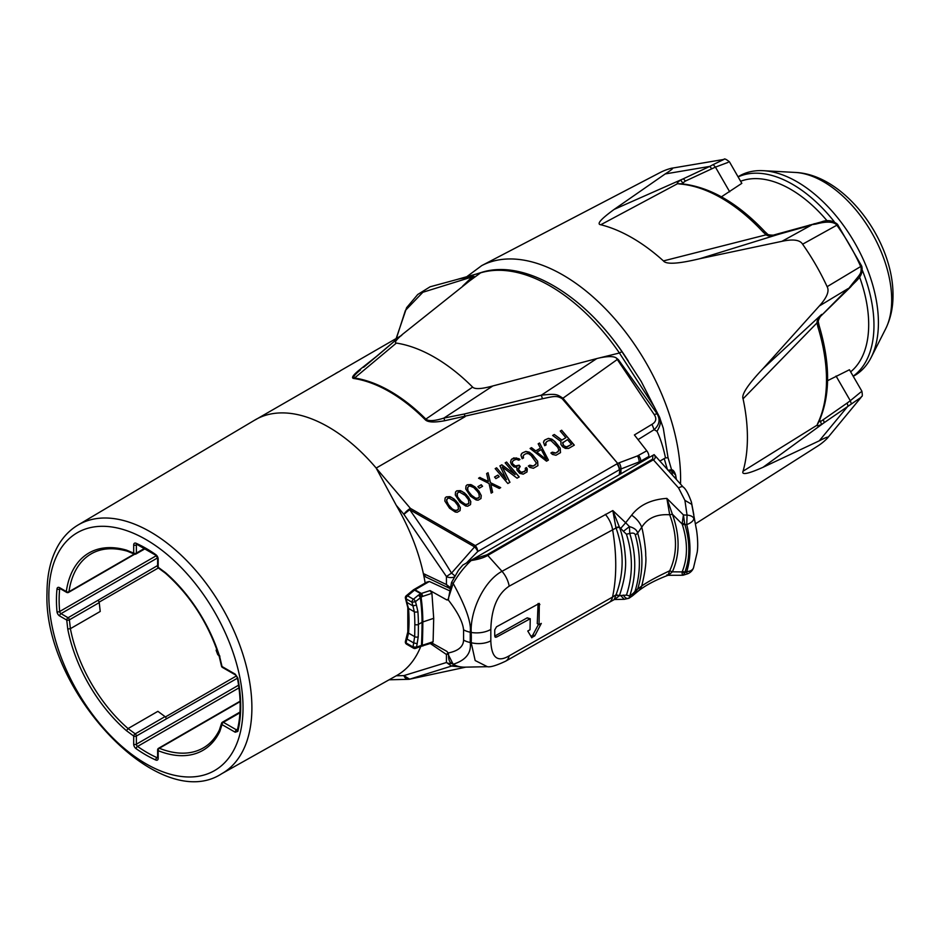<?xml version="1.0" encoding="UTF-8"?>
<svg xmlns="http://www.w3.org/2000/svg" width="940" height="940" viewBox="0 0 940 940"><rect width="100%" height="100%" fill="white"/><g stroke="black" fill="none" stroke-linecap="round" stroke-linejoin="round"><path stroke-width="1.41" d="M409.088 679.256A6.298 4.9 -91.4 0 1 408.501 679.326A6.298 4.9 -91.4 0 1 403.895 675.602L396.281 675.778A146.064 84.33 -120 0 0 396.527 675.625A146.064 84.33 -120 0 0 420.779 646.403M444.785 420.709L542.509 398.736L541.287 395.211L464.254 414.023L443.892 418.077L492.83 385.952C481.609 389.031 474.876 389.419 472.62 387.104A156.498 90.358 -120 0 0 396.363 343.077L353.969 378.503C351.137 378.221 352.594 375.647 358.34 370.795L360.466 369.913C354.427 374.79 352.5 377.492 354.674 378.009A146.147 84.377 60 0 1 425.844 419.099C428.476 421.402 434.491 421.061 443.892 418.077L444.785 420.709C434.092 422.706 427.536 422.33 425.103 419.581A146.064 84.33 -120 0 0 353.969 378.503M378.914 354.462L358.34 370.795M255.386 419.804L340.268 370.889M399.288 336.72L401.639 335.463M398.278 337.307L340.632 370.583M400.217 336.32L396.727 338.259L399.7 336.755M448.157 652.783L446.441 654.487L448.615 654.17M449.52 588.299L425.667 576.937L423.353 573.553A146.064 84.33 -120 0 0 396.257 505.309L403.895 514.321A6.298 1.551 -40.3 0 1 410.392 508.376L376.164 468.073L396.257 505.309M562.179 398.689A6.298 1.528 139.4 0 0 562.966 398.207L617.686 463.432L562.179 398.689C556.903 395.623 555.199 395.952 542.509 398.736M619.26 474.759L619.883 469.483L617.686 463.432L475.311 545.6A6.298 3.631 60 0 1 477.708 551.545A6.298 2.397 -133 0 0 474.582 546.892L451.517 573.118C439.65 553.531 425.703 532.381 409.676 509.668L403.895 514.321L446.441 576.526L451.517 573.118A6.298 1.046 -143.2 0 1 454.866 576.009M565.88 437.723L561.85 440.049L554.306 434.491L552.638 435.455L560.957 441.506L560.91 444.373L562.555 446.723L565.387 448.392L568.606 448.427L574.305 445.137L561.662 430.25L560.24 431.072L565.88 437.723L561.85 440.049M544.707 445.701L546.128 444.879L545.564 443.786L546.422 441.882L548.561 440.649L551.028 440.637L557.655 447.193L558.818 449.825L557.961 451.74L555.834 452.974L552.321 452.163L550.887 452.986L552.473 454.431L555.986 455.242L560.499 452.634L560.181 448.098L555.047 441.624L551.909 439.18L548.396 438.381L544.801 439.979L543.473 442.164L544.707 445.701M546.516 461.176L548.42 460.083L539.584 442.998L538.162 443.821L540.429 448.169L535.683 450.906L531.511 447.652L530.09 448.474L546.516 461.176M522.147 458.72L523.58 457.897L523.004 456.816L523.862 454.901L526.001 453.668L528.468 453.656L531.065 455.465L536.27 462.844L535.412 464.76L533.274 465.993L529.761 465.183L528.339 466.005L529.913 467.462L533.427 468.261L537.938 465.653L537.621 461.117L532.486 454.643L529.349 452.199L525.848 451.4L522.252 452.998L520.924 455.183L522.147 458.72M510.538 462.128L511.43 464.442L513.827 466.839L516.836 467.462L517.024 470.188L519.702 473.349L523.216 474.16L527.023 471.962L527.305 468.966L526.471 467.556L525.284 468.249L525.437 470.517L524.52 471.516L520.866 472.209L518.445 469.365L520.22 466.452L519.139 465.183L515.249 466.017L512.617 463.749L512.265 462.069L513.381 460.483L516.26 459.284L518.798 460.189L519.985 459.507L518.939 458.685L513.698 457.933L511.125 459.895L510.538 462.128M506.554 479.529L496.602 467.803L495.18 468.625L507.823 483.524L509.95 482.291L502.23 466.922L517.082 478.178L519.221 476.944L506.578 462.045L505.156 462.868L515.096 474.594L501.831 464.795L499.927 465.888L506.472 479.659L496.602 467.803M494.534 477.027L495.873 478.613L499.199 476.697L497.848 475.111L494.534 477.027M479.988 477.403L478.566 478.225L489.047 483.501L491.197 493.112L492.619 492.29L490.845 484.359L499.269 488.459L500.691 487.637L490.48 482.678L488.06 472.738L486.638 473.56L488.424 481.503L479.905 477.532L488.424 481.503M477.908 486.626L479.259 488.213L482.572 486.286L481.233 484.711L477.908 486.626M478.965 491.209L474.97 486.908L470.858 484.558L467.168 484.805L466.005 485.945L465.723 488.941L470.423 496.144L476.11 499.939L478.108 500.197L480.963 498.553L481.245 495.556L478.965 491.209L481.163 495.697L480.892 498.623M468.52 497.237L464.524 492.936L460.4 490.598L456.723 490.833L455.559 491.973L455.277 494.969L459.977 502.172L465.664 505.967L467.662 506.237L470.505 504.592L470.799 501.584L468.52 497.237L470.717 501.725L470.447 504.651M458.074 503.276L454.067 498.976L449.954 496.626L446.277 496.872L445.113 498L444.832 501.008L449.52 508.211L455.219 511.995L457.216 512.265L460.06 510.62L460.353 507.623L458.074 503.276L460.271 507.753L460.001 510.679M402.073 334.734L363.639 367.258M451.905 663.523A6.298 3.631 0 0 1 446.441 662.512L403.895 675.602L409.652 679.185L451.517 666.072L446.441 662.512L446.441 654.487L430.297 643.536M389.125 679.784L408.501 679.326A6.298 6.298 0 0 0 409.652 679.185L410.874 678.927M453.903 664.662A6.298 5.029 -79.7 0 1 451.517 666.072L460.647 666.871M449.52 588.276L446.441 584.551L423.353 573.553A146.064 84.33 60 0 1 425.15 583.059M410.404 508.376L409.676 509.668L474.582 546.892L475.311 545.6L410.38 508.364M466.498 562.954L477.708 551.545L619.26 469.812A6.298 3.631 -120 0 0 616.863 463.866M449.814 587.183L446.441 584.551L446.441 576.526A6.298 3.631 180 0 0 454.314 577.007M619.883 469.483L620.952 469.013L620.952 473.784M617.686 463.432L619.096 462.821A6.298 3.372 68.4 0 1 620.952 469.013A1707.745 1096.404 -53.7 0 1 639.118 461.94L640.798 461.117L640.798 462.315M619.096 462.821L637.461 455.923L646.779 450.812L634.394 434.95L652.008 424.316C656.12 421.849 656.86 418.606 654.24 414.587L656.978 413.718C660.479 419.452 659.527 424.774 654.111 429.674L656.978 431.307C660.538 425.703 661.337 420.897 659.386 416.902L618.367 359.656L617.286 359.48L654.24 414.587M396.093 339.293L405.41 310.423L422.871 292.269L472.221 276.912L474.171 276.466L469.577 280.919L480.599 272.847A162.209 93.648 -120 0 1 619.425 353.005A6.298 0.693 -34.5 0 1 619.577 352.911A6.298 0.693 -34.5 0 1 622.08 351.877L641.209 381.429L654.029 406.515L619.425 353.005L596.783 358.575L541.287 395.211C556.656 393.484 556.856 394.377 562.954 398.207L617.286 359.48L616.323 357.999L618.367 359.656M598.945 358.034C607.898 356.131 613.691 356.119 616.323 357.999M596.783 358.575L492.83 385.952M425.103 419.581A6.298 2.162 135 0 0 425.844 419.099L472.62 387.104M396.363 343.077C394.048 342.748 396.222 339.728 402.884 334.029L382.956 351.043M402.884 334.029L469.577 280.919M622.08 351.877C582.87 293.926 523.557 258.97 481.632 272.377L481.632 272.377A6.298 5.088 73.3 0 0 480.751 272.753A6.298 5.088 73.3 0 0 480.599 272.847L458.191 279.133L472.785 276.407L462.68 286.077M448.239 652.959C458.227 650.985 463.338 646.697 463.573 640.116A18.882 10.904 0 0 0 470.235 642.514L471.199 642.713L475.17 660.538L487.366 666.695L465.03 667.153A61.206 35.332 -60 0 1 453.221 664.298A61.206 35.332 -60 0 1 453.162 664.263L451.529 663.311C449.426 662.159 448.451 659.469 448.58 655.25L448.239 652.959L446.782 651.314L431.895 643.007M451.576 663.346L453.221 664.298M413.471 589.885A2.515 1.457 60 0 1 413.718 589.662L426.831 582.095L429.357 581.484L449.062 590.52M463.573 640.116L463.573 629.835C462.821 622.08 457.71 612.093 448.239 599.885L451.529 582.495L453.162 583.446L448.58 597.734M653.7 454.878L462.762 565.116L458.497 570.192L451.529 582.495M638.589 455.406A6.298 3.631 60 0 1 640.798 461.117L648.905 456.44A6.298 3.631 -120 0 0 646.779 450.812M639.118 463.303L639.118 461.94A6.298 3.419 -110.9 0 0 637.461 455.923M648.905 456.44L648.905 457.651M654.111 454.619L683.075 486.944A10.07 2.808 -41.9 0 0 678.586 487.954L653.347 459.801C655.521 458.72 655.768 457.005 654.099 454.643M652.971 455.301L652.595 459.166A2.515 1.457 60 0 1 653.347 459.801L487.743 555.411L502.007 571.32C483.853 581.038 470.094 611.094 471.199 632.432L470.235 632.232C471.539 622.926 465.852 606.664 453.162 583.446A61.206 35.332 -60 0 1 471.152 560.546C478.519 559.382 484.053 557.667 487.743 555.411A2.515 1.457 60 0 0 486.99 554.788L652.595 459.166M684.614 523.404L684.837 524.438L686.752 524.602C691.041 542.028 691.041 557.69 686.752 571.567A10.07 6.721 19.8 0 0 693.52 567.795A10.07 10.07 0 0 1 687.281 573.917L682.945 575.256L668.375 575.303L672.394 571.826L669.703 570.792C677.411 554.095 677.411 535.424 669.703 514.768L666.86 498.388L672.394 514.251C679.984 535.354 679.984 554.553 672.394 571.826L682.111 571.908C682.087 574.845 682.534 575.809 683.439 574.81L684.614 573.012L682.111 571.908L682.381 571.297C687.81 557.373 687.81 541.851 682.381 524.743L682.111 523.968L684.614 523.404L683.439 514.92L666.86 498.388C651.197 499.446 639.447 505.038 631.633 515.179L625.664 522.734L629.448 526.623C634.218 527.904 636.956 530.054 637.661 533.074L641.715 527.305C647.448 518.093 656.778 513.922 669.703 514.768L672.394 514.251L682.111 523.968L683.439 514.92L687.058 515.144L684.908 500.362L691.769 504.357L691.441 502.16C688.433 493.735 685.648 488.671 683.075 486.944M616.041 527.975L619.425 527.164L620.717 528.386L625.664 522.734L612.821 510.561L502.007 571.32A18.882 10.81 61.1 0 1 509.186 586.172L616.041 527.975C624.16 550.769 624.16 573.048 616.041 594.785L612.527 597.076A188.881 107.513 -119.3 0 0 612.527 529.314A18.882 10.81 61.1 0 0 605.325 514.356M691.769 504.357L696.058 527.634L691.769 504.357M463.573 629.835A18.882 10.904 180 0 0 470.235 632.232L470.235 642.514C471.528 653.006 465.829 660.256 453.162 664.263L448.58 655.25M431.918 593.34L430.062 590.579L421.355 593.457A2.515 1.022 71.7 0 1 422.589 596.418L431.918 593.34L433.704 618.32L422.824 621.951A502.923 290.366 60 0 1 422.248 645.134L416.538 647.143A2.515 1.704 69 0 1 415.668 648.353L420.591 646.462A2.515 1.704 -111 0 0 421.473 645.263A502.794 290.284 -120 0 0 422.048 622.292A171.879 99.229 -120 0 0 420.321 597.769A2.515 1.222 -129.4 0 0 418.265 595.255L419.534 594.433A2.515 0.811 62.7 0 1 421.073 597.182L422.589 596.418M420.591 646.462L432.412 642.831L433.105 641.738L433.704 618.32M448.639 598.827L446.782 599.908L448.098 600.002M446.782 599.908L430.062 590.579M472.879 559.277L486.99 554.788M509.186 655.826A18.882 10.657 60.4 0 1 505.685 661.161L609.002 602.481A18.882 10.657 60.4 0 0 612.527 597.076L509.186 655.826C497.542 662.724 491.42 657.718 490.821 640.845L490.821 629.424C491.444 608.286 497.565 593.869 509.186 586.172M531.829 637.802L527.763 631.01L530.019 629.741L530.254 618.743L496.496 637.109L495.239 637.238L494.734 636.098L527.211 617.839L530.231 618.732M531.652 637.59L534.778 635.84L541.299 623.408L539.043 624.677L539.313 603.409L496.496 626.827L494.734 629.929L494.734 636.098L496.496 637.109M609.002 602.481L614.184 599.614L615.9 595.185L619.425 595.619C623.866 582.553 625.923 570.98 625.593 560.898C624.924 547.48 622.868 536.235 619.425 527.164L612.821 510.561L615.9 527.54L619.249 526.799M616.041 594.785L619.425 595.619L626.428 595.138C633.031 575.292 633.031 554.976 626.428 534.178L623.396 531.323L629.448 526.623L629.765 533.497L626.428 534.178M620.717 528.386L623.396 531.323M631.633 515.179A18.882 12.009 37.8 0 1 641.715 527.305C642.948 530.924 645.991 548.925 645.709 555.493C646.473 562.061 645.145 572.225 641.715 586.008A18.882 14.864 50.1 0 1 638.107 591.189C645.145 585.561 654.957 580.309 667.553 575.456L667.541 575.456M626.428 595.138L629.765 595.913C636.415 575.633 636.415 554.823 629.765 533.497C633.09 532.663 634.947 533.215 635.346 535.142L637.661 533.074C643.324 552.309 643.324 570.98 637.661 589.063L641.715 586.008C647.66 581.825 656.99 576.749 669.703 570.792C668.293 574.975 667.341 576.337 666.86 574.88M635.346 535.142C640.727 553.977 640.727 572.331 635.346 590.226L637.661 589.063L632.738 595.631L638.107 591.189M635.346 590.226C635.146 591.683 633.29 593.575 629.765 595.913L628.931 598.263L632.514 595.819M628.942 598.263L624.254 599.321L614.466 599.52L619.249 595.889M687.058 573.564L686.752 571.567L684.614 573.012M682.381 571.297L684.837 572.249C690.172 557.913 690.172 541.981 684.837 524.438L682.381 524.743M686.752 524.602L687.058 515.144A10.07 5.523 169.5 0 1 693.791 518.469A10.07 4.406 -16.3 0 1 686.752 524.602M696.399 529.455L696.058 527.634M696.023 527.469C696.787 530.336 698.573 543.731 697.186 552.309L693.52 567.795A10.07 6.721 19.8 0 0 693.532 567.772M538.514 624.371L532.968 634.794L531.124 636.662M539.043 624.677L537.257 623.643L538.091 603.48M539.877 604.573L538.103 603.55M422.765 646.003A2.515 1.269 -100.1 0 0 423.576 644.899L422.248 645.134A2.515 1.269 -100.1 0 1 421.437 646.25M423.576 644.899L433.105 641.738M406.268 595.749L413.236 590.003L414.987 589.779L421.355 593.457L419.534 594.433M406.609 644.206A2.515 2.515 0 0 1 405.399 641.538A2.515 1.61 11.3 0 0 406.092 642.96A2.515 1.457 120 0 0 406.609 644.206L413.506 648.189A2.515 1.457 -60 0 1 412.989 646.943L416.538 647.143L417.172 643.653L413.682 642.913L412.989 646.943L406.092 642.96L407.044 637.414M405.399 641.538L407.807 631.868A2.515 1.586 4.9 0 0 408.536 633.114L414.669 636.65L413.682 642.913L407.102 639.118L408.536 633.114A161.175 93.06 -120 0 0 408.536 608.439L406.562 601.905M406.291 595.737L407.561 595.843A2.515 1.457 120 0 0 406.092 598.803L407.102 602.528L412.942 605.9L414.352 611.787L408.536 608.439A2.515 1.316 175.5 0 1 407.807 607.604L405.387 598.122A2.515 1.246 -9.9 0 0 406.092 598.803L411.955 602.199A2.515 1.457 -60 0 1 413.424 599.226A2.515 1.222 50.6 0 1 415.457 601.659L421.073 597.182A172.008 99.311 60 0 1 422.824 621.951A3.772 2.186 0 0 0 422.048 622.292L418.394 624.407A502.794 290.284 60 0 1 418.23 636.709L417.172 643.653M411.955 602.199L415.492 601.764L416.408 605.066L412.942 605.9L411.955 602.199M416.408 605.066L417.901 611.599A171.879 99.229 60 0 1 418.394 624.407A2.515 1.457 180 0 1 414.834 624.407A500.268 288.839 60 0 1 414.669 636.65A2.515 1.492 1.5 0 0 418.23 636.709M659.88 461.058L665.496 457.909L667.999 457.757M474.171 276.466L472.785 276.407M672.488 475.135L671.712 470.787L670.009 470.987A2.515 1.445 -121.8 0 0 668.07 470.2M667.952 470.259L671.583 469.765L668.023 457.639L663.299 428.229L659.398 416.913L653.805 405.986M671.583 469.765C673.181 469.8 674.544 471.61 675.66 475.182L671.712 470.787L670.89 470.893M743.058 398.807L817.025 322.866L817.929 327.014A148.461 85.716 -120 0 1 817.929 422.977L817.025 425.209C816.719 426.161 818.246 425.902 821.619 424.445L861.193 397.244L827.13 438.463A157.885 91.157 60 0 1 817.753 446.03L695.341 523.862M827.13 438.463C829.562 436.078 826.942 436.853 819.292 440.801L763.045 467.286C747.934 473.983 741.272 475.288 743.07 471.199A163.055 94.141 60 0 0 743.07 398.83C741.237 394.671 747.899 384.589 763.057 368.586L819.292 306.017L848.056 288.615L821.043 315.887C820.456 315.993 817.506 320.916 818.434 322.49L819.093 325.522A5.041 1.516 162.9 0 1 817.929 327.014M681.676 183.817L685.425 181.056L683.368 178.764L614.173 209.397C600.801 219.138 596.336 224.249 600.789 224.742L677.587 183.688L679.973 184.017A148.461 85.716 -120 0 1 763.08 232.004L766.206 234.859C767.886 236.187 771.082 236.257 775.806 235.094L811.396 225.107L781.939 241.322C793.102 238.913 799.999 239.876 802.607 244.2A157.885 91.157 60 0 1 827.13 286.676C829.573 291.071 826.965 297.522 819.292 306.017M781.939 241.322L699.618 258.747C678.269 263.87 666.213 264.587 663.44 260.921A163.055 94.141 60 0 0 632.115 237.82A163.055 94.141 60 0 0 600.789 224.742M861.193 397.244L861.205 397.232C861.416 395.387 863.084 398.548 861.874 391.204L849.443 369.749L827.576 380.677M851.358 403.93L850.3 400.722L847.081 403.096L848.056 406.01L819.292 440.801M763.045 467.286L823.957 422.824M818.834 421.86L817.025 425.209L743.07 471.199M818.952 421.602L820.655 421.496L847.081 403.096M729.687 191.807L715.434 167.12L713.19 164.594L723.953 159.412C724.293 158.355 726.127 159.166 729.464 161.856L741.825 183.347L721.427 196.824M681.5 183.805A5.041 3.819 94.6 0 0 681.371 183.793A5.041 3.819 94.6 0 0 679.973 184.017M817.589 322.385L817.025 322.878C816.966 320.317 818.517 317.485 821.666 314.406L763.057 368.586M779.154 234.142A5.041 3.067 -105.7 0 0 777.568 233.942L821.207 221.981C827.224 219.608 832.64 220.371 837.458 224.261L861.486 265.703A5.041 0.705 155.7 0 1 860.711 266.525L861.064 267.336C861.404 274.221 860.5 273.505 851.358 285.09L850.677 286.9L823.569 313.42M851.358 285.09L847.434 290.096M836.976 225.201L836.33 224.484L836.847 225.201A139.59 80.593 -120 0 1 860.711 266.525L827.13 286.676M837.951 224.942A5.041 0.705 144.3 0 0 836.847 225.201L802.607 244.2M809.387 225.083L816.096 224.014C825.99 221.358 832.734 221.523 836.33 224.484M816.096 224.014L814.169 223.708M699.618 258.747L778.943 234.201M766.911 234.624L663.44 260.921M614.173 209.397L665.215 173.935L709.724 166.415L683.368 178.764M680.513 484.077A166.474 96.115 60 0 0 562.884 274.997A166.474 96.115 60 0 0 481.727 265.609L659.915 172.655A157.885 91.157 60 0 1 671.16 168.319L723.906 159.424M671.16 168.319C674.38 167.461 672.405 169.341 665.215 173.935M685.425 181.056L715.434 167.12L728.136 162.362M713.19 164.594L709.724 166.415L711.768 168.73M683.227 178.823L680.595 180.069C677.764 182.066 676.753 183.276 677.587 183.688L681.453 183.805M836.048 376.024L850.3 400.722L860.77 392.098M850.653 371.829A110.497 63.791 -120 0 0 868.689 324.582A110.497 63.791 60 0 0 859.548 276.947M740.626 181.267A110.497 63.791 60 0 1 827.247 220.994M738.111 176.92A115.209 66.517 60 0 1 834.191 221.617M862.485 270.614A115.209 66.517 60 0 1 873.965 325.393A115.209 66.517 60 0 1 853.156 376.176M853.238 376.329L854.554 375.565A115.209 66.517 -120 0 0 871.157 357.435A115.209 66.517 -120 0 0 878.418 322.831A115.209 66.517 -120 0 0 763.351 170.692A115.209 66.517 -120 0 0 739.334 176.015L738.029 176.767M561.662 430.25L574.164 445.207M560.287 431.131L561.58 430.379M554.306 434.491L561.768 440.19M552.708 435.502L554.224 434.632M562.99 442.223L563.095 445.09L565.951 447.205L571.532 444.373L567.02 446.982L563.976 445.901L562.543 442.952L567.502 439.626L571.532 444.373M544.801 439.979L548.314 438.51L553.378 440.308L560.099 448.227L560.44 452.692M543.861 441.048L544.718 440.108M552.321 452.163L553.272 453.115L555.752 453.103L558.642 450.871M550.946 453.045L552.238 452.305M545.74 442.74L546.011 444.949M531.511 447.652L535.6 451.047L540.429 448.169M530.148 448.533L531.429 447.793M539.584 442.998L548.302 460.142M538.197 443.88L539.501 443.128M536.916 452.175L546.316 459.495L536.916 452.175M536.999 452.034L541.276 449.567L546.399 459.355M522.252 452.998L525.765 451.529L530.818 453.327L537.539 461.246L537.88 465.723M521.301 454.079L522.17 453.139M529.761 465.183L530.724 466.134L533.192 466.123L536.094 463.89M528.398 466.064L529.678 465.324M523.181 455.771L523.462 457.968M511.807 459.037L516.33 457.921L519.832 459.589M511.102 459.954L511.724 459.166M512.465 461.481L512.241 463.115L513.616 465.159L516.413 466.369L519.056 465.312L520.09 466.522M519.268 466.992L518.304 468.59L519.503 471.669L522.029 472.573L525.437 470.517M526.471 467.556L526.964 472.009M525.296 468.32L526.388 467.697M501.831 464.795L515.096 474.594M499.963 465.958L501.748 464.924M506.578 462.045L519.08 477.015M505.203 462.927L506.496 462.186M502.23 466.922L509.844 482.349M495.227 468.684L496.52 467.944M497.848 475.111L499.07 476.768M494.581 477.085L497.765 475.24M478.648 478.26L479.905 477.532M488.06 472.738L490.398 482.808L500.527 487.731M486.65 473.643L487.978 472.879M490.845 484.359L492.525 492.349M481.233 484.711L482.443 486.368M477.955 486.685L481.151 484.84M476.545 488.353L478.883 491.338M467.168 484.805L472.291 485.24L476.463 488.495M465.993 486.015L467.086 484.934M467.591 487.39L468.003 491.021L473.102 497.037L476.921 498.611L479.377 497.107L478.46 498.106L475.746 498.259L471.339 495.145L468.085 490.88L467.415 488.436L468.508 486.391L469.965 486.015L473.784 487.59L477.508 491.573L478.883 493.618L479.377 497.107M466.099 494.393L468.437 497.378M456.723 490.833L461.846 491.268L466.017 494.522M455.548 492.043L456.64 490.974M457.146 493.418L457.557 497.048L462.656 503.076L466.475 504.651L468.931 503.135L468.014 504.146L465.3 504.287L460.894 501.173L457.639 496.919L456.969 494.464L458.062 492.419L459.519 492.055L465.183 495.392L468.437 499.645L468.931 503.135M455.653 500.421L457.991 503.405M446.277 496.872L451.4 497.295L455.571 500.55M445.102 498.071L446.195 497.002M446.7 499.457L447.099 503.076L452.211 509.104L456.029 510.679L458.485 509.174L457.569 510.173L454.854 510.314L452.293 508.963L448.556 504.98L446.524 500.503L447.616 498.447L449.073 498.082L454.737 501.42L457.991 505.673L458.485 509.174M219.854 729.511L219.772 731.555L222.028 724.623A1.892 1.375 -161.9 0 1 222.087 722.649A1.892 1.093 60 0 1 222.416 722.214A1.892 1.093 60 0 1 223.368 722.308L236.539 729.91A1.892 1.093 -60 0 0 235.2 732.225L237.832 731.402A134.009 77.374 -120 0 0 237.832 677.999A1.892 0.787 169 0 1 237.315 677.599M219.279 656.719L221.523 666.202A1.892 0.705 -13.3 0 0 222.028 666.53A1.892 1.093 120 0 0 222.416 667.4L235.588 675.002A1.892 1.093 -60 0 1 235.2 674.133L237.832 677.999M219.854 656.038L219.772 656.99A113.952 65.788 -120 0 0 165.405 572.601L158.179 567.266L158.179 559.089A1.892 1.093 180 0 1 157.626 558.313L157.626 566.491A1.892 1.093 0 0 0 158.179 567.266A1.892 0.928 126.5 0 0 158.39 568.007L165.558 573.306C190.456 595.537 208.375 623.361 219.29 656.743M235.588 675.002L237.315 677.587C241.075 697.386 241.087 714.917 237.338 730.18A1.892 1.328 14 0 0 237.832 731.402M237.62 729.005L236.539 729.91L237.667 729.663M219.373 730.004L221.57 723.26A1.892 1.892 0 0 1 222.416 722.214L239.97 712.085M135.219 553.989A1.892 1.234 -67.4 0 1 134.303 554.095A1.892 1.234 -67.4 0 1 133.692 553.12A1.892 1.093 0 0 0 136.371 553.12L144.737 548.279M128.063 551.016L126.465 550.123A113.952 65.788 -120 0 0 66.294 591.53A1.892 1.246 8.2 0 0 68.949 591.754A112.072 64.707 -120 0 1 91.239 553.824C101.191 548.114 113.2 547.221 127.241 551.145L134.303 554.095A1.892 1.892 0 0 0 135.971 553.989A1.892 1.093 60 0 0 136.371 553.12L136.371 544.953A1.892 1.093 180 0 1 133.692 544.953A3.772 2.186 -120 0 1 136.077 543.261A126.548 73.062 -120 0 1 146.076 548.396A126.548 73.062 -120 0 1 155.805 554.647A1.892 0.964 125.2 0 0 156.052 555.423L136.629 544.213A1.892 1.199 -65.8 0 1 136.077 543.261M235.2 732.225L222.028 724.623A1.892 1.093 120 0 1 223.368 722.308L239.935 712.779M157.885 711.333L128.063 728.559L126.465 730.697L133.692 736.032A1.892 0.928 -53.5 0 1 135.219 733.846L165.041 716.609L157.885 711.333M67.633 592.306A1.892 1.093 -60 0 1 66.681 592.388A1.892 1.093 -60 0 1 66.294 591.53L59.655 587.7A3.772 2.186 -120 0 0 56.999 588.91A126.548 73.062 -120 0 0 56.999 611.693A3.772 2.186 -120 0 0 59.655 615.97L66.74 620.059A1.892 1.093 -60 0 1 68.068 617.745A1.892 1.093 60 0 1 69.395 619.836A1.892 0.928 173.5 0 1 66.74 620.059L67.751 628.989L70.394 628.672L100.228 611.458L99.229 602.611A1.892 1.093 -120 0 0 97.866 600.507M156.369 555.681L59.667 611.517A1.892 1.093 -120 0 0 60.994 613.655L68.068 617.745L157.626 565.528M99.229 602.611L69.395 619.836L70.394 628.672A112.072 64.707 -120 0 0 128.063 728.559L135.219 733.846A1.892 1.093 60 0 1 136.371 736.032A1.892 1.093 180 0 1 133.692 736.032L133.692 744.21A3.772 2.186 -120 0 0 136.077 748.651A126.548 73.062 -120 0 0 155.805 760.037A3.772 2.186 -120 0 0 158.179 758.345L158.179 750.684A113.952 65.788 -120 0 0 219.772 731.555M133.692 744.21A1.892 1.093 0 0 0 136.371 744.21L136.371 736.032L237.432 678.198M166.192 718.841A1.892 1.093 -120 0 0 165.041 716.609M218.926 655.603A70.512 40.714 60 0 1 217.763 654.663L216.153 650.398L216.635 648.87M337.977 372.111L335.31 373.662M336.59 372.91L338.106 372.111M221.64 773.761C158.907 814.757 43.029 689.843 47 593.023C47.012 573.741 50.995 557.467 58.938 544.225C63.944 536.059 70.3 529.655 78.032 525.025A143.608 82.908 60 0 1 188.364 562.32A143.608 82.908 60 0 1 251.885 706.445A143.608 82.908 60 0 1 251.897 707.726A143.608 82.908 60 0 1 221.64 773.761L396.527 675.625M78.032 525.025L254.846 420.051A146.123 84.365 60 0 1 255.351 419.745A146.123 84.365 60 0 1 376.176 468.061L465.112 416.667L464.254 414.023M639.059 570.839A6.298 2.914 -117.7 0 0 639.13 569.993M678.586 487.954L684.908 500.362M429.357 581.484L414.987 589.779A2.515 1.457 60 0 0 413.729 589.662L413.236 590.003M490.821 629.424A18.882 10.681 177.3 0 1 471.199 632.432A153.055 117.43 32.2 0 1 471.199 642.713A18.882 11.116 2.7 0 0 490.821 640.845M505.685 661.161L505.685 661.161C496.473 665.508 490.363 667.353 487.378 666.695M629.459 597.957C627.109 599.144 625.1 598.181 623.396 595.055M624.219 599.285L620.717 595.607M528.997 618.861L527.211 617.839M532.968 634.794L534.778 635.84M422.389 596.501A2.515 0.811 62.7 0 0 420.85 593.751L414.528 590.097L407.561 595.843L413.424 599.226L418.265 595.255M417.901 611.599A2.515 1.316 175.8 0 1 414.352 611.787A169.353 97.784 60 0 1 414.834 624.407M652.008 424.316L654.111 429.674L638.048 439.626M656.978 431.307C660.444 438.51 663.288 447.37 665.496 457.909M669.221 471.481L670.009 470.987M664.204 458.497L667.365 469.413M675.66 475.182L676.271 478.719A5.041 2.761 170.6 0 0 674.086 476.909M596.806 320.563A156.404 90.299 60 0 1 628.378 361.195M819.727 419.898L821.619 424.445M824.121 422.718A5.041 3.654 -124.5 0 0 823.146 419.792M680.595 180.069L683.603 184.005M763.08 232.004A5.041 1.516 -42.9 0 1 764.948 231.745L767.24 233.837C767.122 235.071 774.019 235.447 774.207 234.883L774.114 234.918M817.929 422.977A5.041 3.819 25.4 0 0 818.822 421.884C830.42 395.893 830.502 363.768 819.093 325.522M820.702 316.169L821.666 314.406M860.77 266.42L861.064 267.336M775.806 235.094L773.796 235.047M871.157 357.435L885.621 328.906A96.526 55.73 -120 0 0 891.696 299.907A96.526 55.73 -120 0 0 795.287 172.443L763.351 170.692M48.845 595.502A137.31 79.277 60 0 1 145.465 539.255A137.31 79.277 60 0 1 243.025 706.516A137.31 79.277 -120 0 1 243.037 707.702A137.31 79.277 60 0 1 146.452 764.056A137.31 79.277 60 0 1 48.845 596.771A137.31 79.277 -120 0 1 48.845 595.502M158.179 559.089A3.772 2.186 -120 0 0 155.805 554.647M126.465 550.123L133.692 553.12L133.692 544.953M67.751 628.989A113.952 65.788 -120 0 0 126.465 730.697M219.772 656.99L222.028 666.53L235.2 674.133M158.179 749.133A1.892 1.093 60 0 1 158.578 748.275A1.892 1.892 0 0 0 157.626 749.909A1.892 1.093 180 0 0 158.179 750.684A1.892 1.246 -68.2 0 1 159.318 748.264A112.072 64.707 -120 0 0 203.31 747.923C210.078 744.022 215.436 738.041 219.384 729.992M240.076 701.216L158.578 748.275A1.892 1.093 60 0 1 159.318 748.264L240.088 701.628M157.626 757.288L156.992 757.652A1.892 1.093 -120 0 0 157.65 757.734M238.971 687.868L137.557 746.431A124.656 71.969 -120 0 0 156.992 757.652A1.892 1.199 114.2 0 0 155.805 760.037M60.301 588.71L59.667 589.074A124.656 71.969 -120 0 0 59.126 599.99A124.656 71.969 -120 0 0 59.667 611.517A1.892 0.964 174.8 0 1 56.999 611.693M59.655 587.7A1.892 1.093 120 0 0 60.043 588.558L66.681 592.388A1.892 1.892 0 0 0 68.573 592.388A1.892 1.093 60 0 0 68.949 591.754L134.232 554.071M137.205 544.471L136.371 544.953A1.892 1.093 -120 0 1 136.617 544.201M59.925 588.464A1.892 1.093 -120 0 0 59.667 589.074A1.892 1.199 5.8 0 1 56.999 588.91M157.579 557.89L60.994 613.655A1.892 1.093 120 0 0 59.655 615.97M158.331 567.96L99.123 602.141M165.405 716.95L236.528 675.884M136.077 748.651A1.892 0.964 -54.8 0 1 137.557 746.431A1.892 1.093 -120 0 1 136.371 744.21L238.607 685.178M157.791 757.664L157.626 757.57A1.892 1.093 0 0 0 158.179 758.345M218.186 653.335L217.763 654.663M465.829 667.141L410.604 678.986M363.592 367.305L382.862 351.125M691.441 502.172L693.802 514.673M667.553 575.456L668.352 575.303M413.506 648.189A2.515 2.515 0 0 0 415.656 648.353M407.807 631.868L407.807 607.604M406.35 595.678A2.515 2.515 0 0 0 405.387 598.122M481.632 272.377L471.022 275.655M676.271 478.719L676.389 479.482M481.727 265.609L465.935 277.324M681.371 183.793C709.665 186.755 737.536 202.734 764.948 231.745M861.486 265.703L861.827 266.478C863.813 276.536 855.764 280.625 850.677 286.9M774.207 234.883L777.568 233.942M885.621 328.906C890.615 318.742 893.07 307.533 893 295.289C893.47 241.098 844.943 174.511 795.287 172.443M458.591 279.062L430.097 286.794L417.724 294.502L406.632 307.674L396.163 338.529M157.626 566.421A1.892 1.892 0 0 0 158.39 568.007M221.523 666.202A1.892 1.892 0 0 0 222.416 667.4M145.312 548.607L135.971 553.989M157.626 558.313L156.052 555.423M68.573 592.388L134.702 554.212M157.626 749.909L157.626 757.57"/></g></svg>
